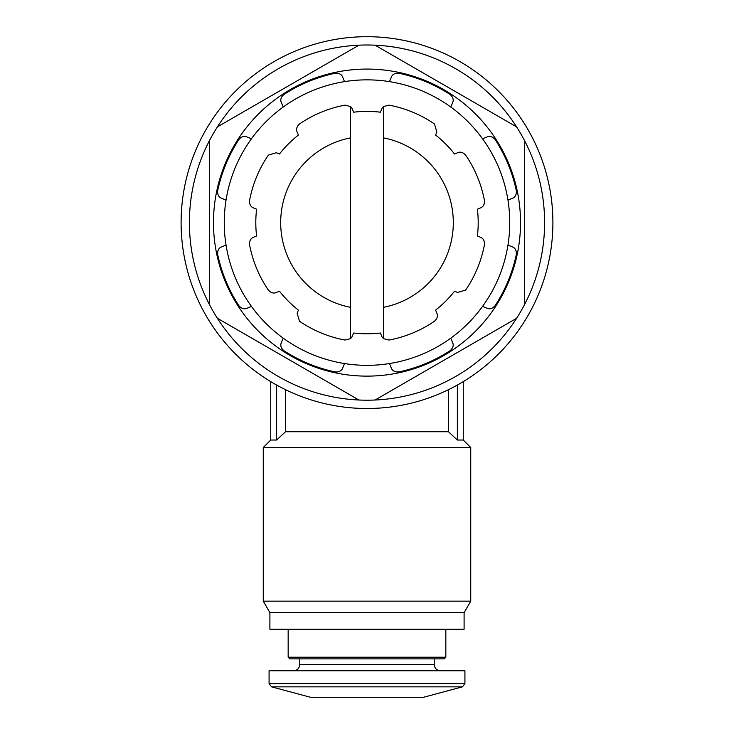 <?xml version="1.0" encoding="UTF-8"?>
<svg xmlns="http://www.w3.org/2000/svg" width="734" height="734" viewBox="0 0 734 734"><rect width="100%" height="100%" fill="white"/><g stroke="black" fill="none" stroke-linecap="round" stroke-linejoin="round"><path stroke-width="1.1" d="M367 36.7A185.895 185.895 0 0 1 527.994 315.547A185.895 185.895 0 0 1 206.006 315.547A185.895 185.895 0 0 1 367 36.7M276.635 385.056C268.782 380.533 268.782 380.533 276.635 385.056C268.782 380.533 268.782 380.533 276.635 385.056L276.635 440.033L270.736 440.033L270.736 381.625M457.365 385.056C465.218 380.533 465.218 380.533 457.365 385.056C465.218 380.533 465.218 380.533 457.365 385.056L457.365 440.033L448.465 431.73L448.465 389.69M463.264 381.625L463.264 440.033L457.365 440.033M448.465 431.73L285.535 431.73L276.635 440.033L285.535 431.73L285.535 389.69M350.402 307.298L350.402 338.677L344.98 340.053A119.504 119.504 0 0 1 299.518 321.226L297.132 313.207L298.408 310.124A111.21 111.21 0 0 1 279.471 291.196L276.388 292.462C273.699 293.71 271.029 292.912 268.369 290.086A119.504 119.504 0 0 1 249.542 244.624C249.358 240.89 250.679 238.44 253.524 237.266L256.606 235.99A111.21 111.21 0 0 1 256.606 209.208L253.524 207.933C250.753 206.905 249.422 204.456 249.542 200.575A119.504 119.504 0 0 1 268.369 155.113L276.388 152.727L279.471 154.002A111.21 111.21 0 0 1 298.408 135.065L297.132 131.992C295.894 129.303 296.683 126.624 299.518 123.973A119.504 119.504 0 0 1 344.98 105.136L350.402 106.522L350.402 307.298A86.309 86.309 0 0 1 350.402 137.9M383.598 338.677L389.02 340.053A119.504 119.504 0 0 0 434.482 321.226C437.317 318.565 438.106 315.895 436.868 313.207L435.592 310.124A111.21 111.21 0 0 0 454.529 291.196L457.612 292.462L465.631 290.086A119.504 119.504 0 0 0 484.458 244.624C484.578 240.743 483.247 238.284 480.476 237.266L477.394 235.99A111.21 111.21 0 0 0 477.394 209.208L480.476 207.933C483.321 206.759 484.642 204.3 484.458 200.575A119.504 119.504 0 0 0 465.631 155.113C462.971 152.287 460.301 151.488 457.612 152.727L454.529 154.002A111.21 111.21 0 0 0 435.592 135.065L436.868 131.992L434.482 123.973A119.504 119.504 0 0 0 389.02 105.136L383.598 106.522L383.598 137.9A86.309 86.309 0 0 1 383.598 307.298L383.598 338.677A6.643 6.643 0 0 1 381.662 336.071L380.386 332.997A111.21 111.21 0 0 1 353.614 332.997L352.338 336.071A6.643 6.643 0 0 1 350.402 338.677M350.402 106.522A6.643 6.643 0 0 1 352.338 109.127L353.614 112.201A111.21 111.21 0 0 1 380.386 112.201L381.662 109.127A6.643 6.643 0 0 1 383.598 106.522M217.649 190.785C217.447 194.739 218.76 197.253 221.604 198.299L226.035 200.143A142.745 142.745 0 0 1 251.441 138.799L247.009 136.964C244.266 135.698 241.559 136.542 238.899 139.488A152.7 152.7 0 0 0 217.649 190.785M283.884 94.493C280.948 97.145 280.104 99.852 281.37 102.604L283.205 107.036A142.745 142.745 0 0 1 344.54 81.63L342.705 77.198C341.659 74.363 339.154 73.042 335.19 73.244A152.7 152.7 0 0 0 283.884 94.493M398.81 73.244C394.855 73.042 392.351 74.363 391.295 77.198L389.46 81.63A142.745 142.745 0 0 1 450.795 107.036L452.63 102.604C453.896 99.861 453.062 97.154 450.116 94.493A152.7 152.7 0 0 0 398.81 73.244M516.351 254.414C516.553 250.45 515.24 247.945 512.396 246.89L507.965 245.055A142.745 142.745 0 0 1 482.559 306.39L486.991 308.234C489.734 309.491 492.441 308.656 495.101 305.711A152.7 152.7 0 0 0 516.351 254.414M450.116 350.696C453.052 348.044 453.896 345.338 452.63 342.585L450.795 338.154A142.745 142.745 0 0 1 389.46 363.559L391.295 368C392.341 370.835 394.846 372.147 398.81 371.945A152.7 152.7 0 0 0 450.116 350.696M335.19 371.945C339.145 372.156 341.649 370.835 342.705 368L344.54 363.559A142.745 142.745 0 0 1 283.205 338.154L281.37 342.585C280.104 345.338 280.938 348.035 283.884 350.696A152.7 152.7 0 0 0 335.19 371.945M495.101 139.488C492.45 136.542 489.743 135.698 486.991 136.964L482.559 138.799A142.745 142.745 0 0 1 507.965 200.143L512.396 198.299C515.231 197.253 516.553 194.749 516.351 190.785A152.7 152.7 0 0 0 495.101 139.488M226.035 245.055A142.745 142.745 0 0 0 251.441 306.39L247.009 308.234C244.257 309.491 241.55 308.656 238.899 305.711A152.7 152.7 0 0 1 217.649 254.414C217.447 250.441 218.769 247.936 221.604 246.89L226.035 245.055A142.745 142.745 0 0 1 226.035 200.143M524.682 140.882L524.682 304.316A177.6 177.6 0 0 1 516.608 318.29L375.074 400.012A177.6 177.6 0 0 1 358.926 400.012L217.392 318.29A177.6 177.6 0 0 1 209.318 304.316L209.318 140.882A177.6 177.6 0 0 1 217.392 126.899L358.926 45.187A177.6 177.6 0 0 1 375.074 45.187L516.608 126.899A177.6 177.6 0 0 1 524.682 304.316M367 69.069A153.534 153.534 0 0 1 499.964 299.362A153.534 153.534 0 0 1 234.036 299.362A153.534 153.534 0 0 1 367 69.069M516.608 126.899A177.6 177.6 0 0 0 375.074 45.187M375.074 400.012A177.6 177.6 0 0 0 516.608 318.29M217.392 318.29A177.6 177.6 0 0 0 358.926 400.012M209.318 140.882A177.6 177.6 0 0 0 209.318 304.316M358.926 45.187A177.6 177.6 0 0 0 217.392 126.899M383.598 307.298L383.598 137.9M507.965 200.143A142.745 142.745 0 0 1 507.965 245.055M482.559 138.799A142.745 142.745 0 0 0 450.795 107.036M389.46 81.63A142.745 142.745 0 0 0 344.54 81.63M283.205 107.036A142.745 142.745 0 0 0 251.441 138.799M251.441 306.39A142.745 142.745 0 0 0 283.205 338.154M344.54 363.559A142.745 142.745 0 0 0 389.46 363.559M450.795 338.154A142.745 142.745 0 0 0 482.559 306.39M269.901 612.651L464.099 612.651L464.099 629.249L269.901 629.249L269.901 612.651L263.258 601.155L263.258 447.501L470.742 447.501L463.264 440.033M269.075 683.638L271.534 686.841L310.565 697.3L423.435 697.3L462.466 686.841L464.925 683.638L464.925 670.748L269.075 670.748L269.075 683.638L464.925 683.638M299.775 658.875L299.775 664.518C299.408 668.298 297.334 670.371 293.554 670.748M445.841 657.214L288.159 657.214L289.82 658.875L444.18 658.875L445.841 657.214L445.841 629.249M288.159 657.214L288.159 629.249M263.258 601.155L470.742 601.155L470.742 447.501M271.534 686.841L462.466 686.841M299.775 664.518L434.225 664.518C434.592 668.298 436.666 670.371 440.446 670.748M270.736 440.033L263.258 447.501M434.225 664.518L434.225 658.875M464.099 612.651L470.742 601.155"/></g></svg>

